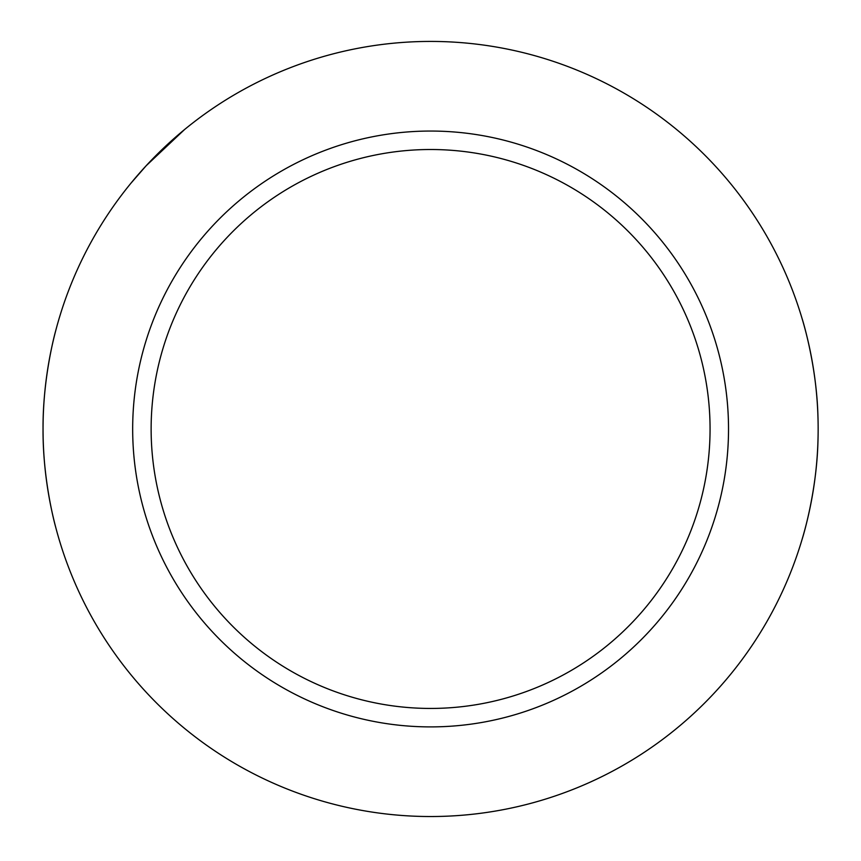 <?xml version="1.0" encoding="UTF-8"?>
<svg xmlns="http://www.w3.org/2000/svg" width="861" height="861" viewBox="0 0 861 861"><rect width="100%" height="100%" fill="white"/><g stroke="black" fill="none" stroke-linecap="round" stroke-linejoin="round"><path stroke-width="1.29" d="M184.534 129.57L146.198 165.71L131.184 182.919M55.761 330.559C56.051 329.332 42.641 376.225 43.05 428.982C42.641 481.74 56.051 528.632 55.761 527.406M430.597 816.529A387.547 387.547 0 0 1 94.968 235.204A387.547 387.547 0 0 1 766.225 235.204A387.547 387.547 0 0 1 430.597 816.529M801.989 539.707C801.688 540.869 816.702 494.063 817.95 441.284M817.95 416.681C816.702 363.902 801.688 317.096 801.989 318.247M430.597 708.442A279.47 279.47 0 0 1 188.57 289.242A279.47 279.47 0 0 1 672.624 289.242A279.47 279.47 0 0 1 430.597 708.442M430.597 726.899A297.917 297.917 0 0 1 172.587 280.019A297.917 297.917 0 0 1 688.606 280.019A297.917 297.917 0 0 1 430.597 726.899"/></g></svg>
